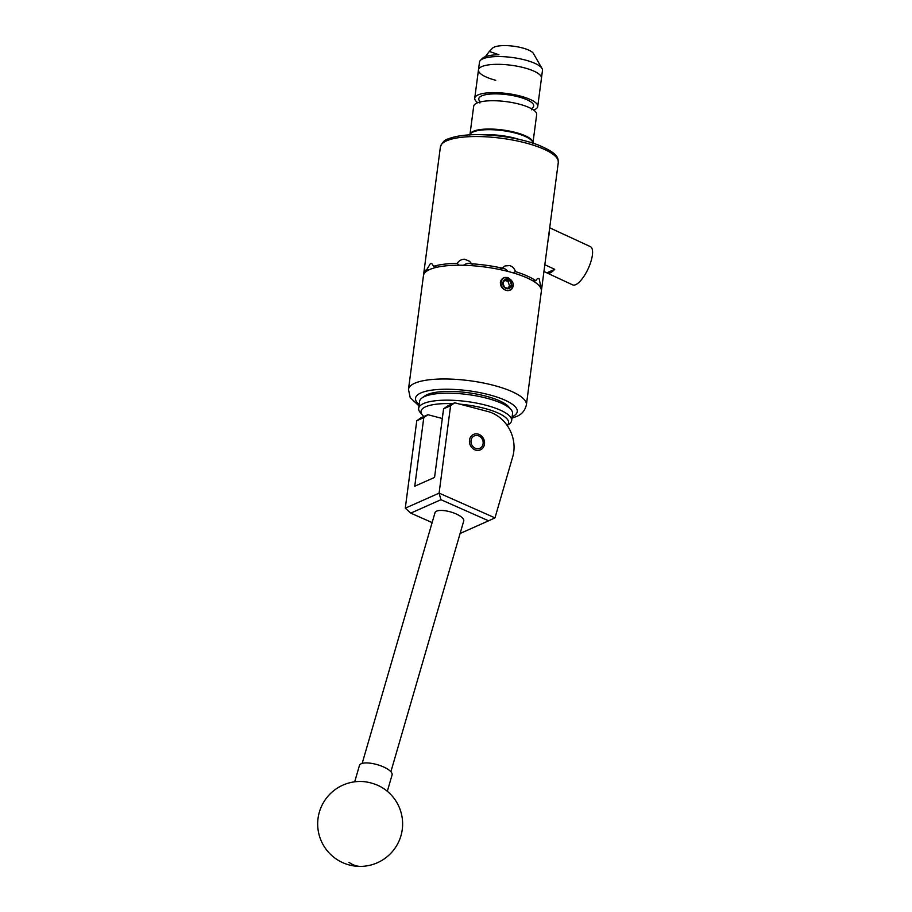 <?xml version="1.0" encoding="UTF-8"?>
<svg xmlns="http://www.w3.org/2000/svg" width="912" height="912" viewBox="0 0 912 912"><rect width="100%" height="100%" fill="white"/><g stroke="black" fill="none" stroke-linecap="round" stroke-linejoin="round"><path stroke-width="1.37" d="M478.048 434.078A8.447 7.387 66 0 0 473.556 434.408A8.447 7.387 66 0 0 469.52 442.662A8.447 7.387 66 0 0 475.927 450.175A8.447 7.387 66 0 0 480.419 449.844A8.447 7.387 66 0 0 484.454 441.59A8.447 7.387 66 0 0 478.048 434.078M460.104 533.474L488.593 520.809L440.963 499.708L439.06 493.164L405.281 508.178L416.773 420.751L420.899 417.821L427.91 414.709L423.784 417.639L414.755 486.221L434.557 477.421L443.585 408.838L447.724 405.908L454.723 402.796L450.596 405.726L439.094 493.107L494.977 517.868L512.726 456.764A33.983 29.686 66 0 0 487.874 411.517L454.723 402.796M442.32 418.505L427.91 414.709M450.596 405.726L443.585 408.838M423.784 417.639L416.773 420.751M440.963 499.708L410.765 513.125L432.128 522.587M488.593 520.809L494.977 517.868M405.281 508.178L410.765 513.125M362.167 763.412L435.013 512.658A14.945 5.05 16.2 0 1 445.375 510.788A14.945 5.05 16.2 0 1 463.729 521.003L390.883 771.746M387.326 791.297L392.08 774.938A16.986 5.734 -163.8 0 0 388.717 769.853A16.986 5.734 -163.8 0 0 371.218 763.321A16.986 5.734 -163.8 0 0 359.453 765.453L354.7 781.823M380.977 786.919A16.986 5.734 -163.8 0 0 362.406 781.527A42.476 42.476 0 0 0 317.695 825.086A42.476 42.476 0 0 0 400.938 835.791A42.476 42.476 0 0 0 380.977 786.919M422.074 397.883L424.969 395.854A44.175 12.323 7.5 0 1 447.404 391.43A44.175 12.323 7.5 0 1 508.782 406.889L511.039 409.602A46.888 13.076 -172.5 0 0 445.888 393.186A46.888 13.076 -172.5 0 0 422.074 397.883A46.888 13.076 -172.5 0 0 419.577 401.383L418.654 408.371A46.888 13.076 7.5 0 1 444.976 400.174A46.888 13.076 7.5 0 1 511.632 420.614A46.888 13.076 7.5 0 1 509.135 424.114L507.186 425.482M452.728 403.685A44.175 12.323 -172.5 0 0 445.797 403.594A44.175 12.323 -172.5 0 0 422.427 415.12A44.175 12.323 -172.5 0 0 423.829 416.522M422.427 415.12L420.158 412.406A46.888 13.076 7.5 0 1 418.654 408.371M511.632 420.614L512.555 413.626A46.888 13.076 -172.5 0 0 511.039 409.602M442.776 414.983A22.287 6.213 7.5 0 1 442.708 414.173A22.287 6.213 7.5 0 1 442.993 413.41M507.152 425.414A44.175 12.323 -172.5 0 0 459.853 404.141M476.212 448.567A6.794 5.939 66 0 0 483.098 443.677A6.794 5.939 66 0 0 477.911 435.628A6.794 5.939 66 0 0 471.037 440.507A6.794 5.939 66 0 0 476.212 448.567M524.081 67.762A31.772 8.858 -172.5 0 0 478.469 69.893A31.772 8.858 7.5 0 1 524.081 67.762A31.772 8.858 7.5 0 1 541.466 78.181A31.772 8.858 -172.5 0 0 524.081 67.762M533.668 110.067A31.772 8.858 -172.5 0 0 537.738 106.487A31.772 8.858 -172.5 0 0 520.353 96.068A31.772 8.858 -172.5 0 0 474.742 98.2A31.772 8.858 -172.5 0 0 477.74 102.703M469.954 134.828A31.772 8.858 -172.5 0 1 515.485 133.118A31.772 8.858 -172.5 0 1 532.882 143.116A31.772 8.858 -172.5 0 0 532.95 142.888L536.678 114.581A31.772 8.858 -172.5 0 0 519.293 104.162A31.772 8.858 -172.5 0 0 473.681 106.282L469.954 134.588A31.772 8.858 -172.5 0 0 469.931 134.828M532.95 142.888A31.772 8.858 -172.5 0 0 515.565 132.468A31.772 8.858 -172.5 0 0 469.954 134.588M531.479 109.782L532.346 107.935A27.691 7.729 -172.5 0 0 518.552 96.877A27.691 7.729 -172.5 0 0 489.071 94.187A27.691 7.729 -172.5 0 0 479.575 100.993L479.94 102.999M495.74 80.29A31.772 8.858 7.5 0 1 478.469 69.893L479.495 62.13A31.772 8.858 7.5 0 1 480.419 60.386L482.414 58.391A30.016 8.379 7.5 0 1 498.932 54.766L489.322 51.437L492.594 48.142A21.067 5.871 7.5 0 1 522.223 47.88A21.067 5.871 7.5 0 1 533.452 53.523L540.394 65.687A30.016 8.379 7.5 0 1 540.634 66.052L542.036 68.503A31.772 8.858 7.5 0 1 542.48 70.418L537.738 106.487M480.419 60.386A31.772 8.858 7.5 0 1 525.107 59.998A31.772 8.858 7.5 0 1 542.036 68.503M489.322 51.437L485.401 56.635M544.84 264.731L554.735 269.325A21.067 7.239 114.9 0 1 547.211 273.064A21.067 7.239 114.9 0 1 546.835 272.836L543.94 271.502M547.211 273.064L572.679 284.886A21.067 7.239 -65.1 0 0 590.908 261.607A21.067 7.239 -65.1 0 0 590.417 246.662L564.95 234.84A21.067 7.239 114.9 0 1 565.337 235.068L550.859 228.353A21.067 7.239 -65.1 0 0 550.483 228.125L549.697 227.772M507.824 279.289A4.902 4.286 66 0 0 505.567 279.346A4.902 4.286 66 0 0 502.854 282.811A4.902 4.286 66 0 0 504.507 287.428A4.902 4.286 66 0 0 508.85 288.58A4.902 4.286 66 0 0 511.564 285.103A4.902 4.286 66 0 0 509.922 280.486A4.902 4.286 66 0 0 507.824 279.289M507.448 280.052L505.567 279.346L502.854 282.811L504.507 287.428L508.85 288.58L511.564 285.103L509.922 280.486L507.448 280.052M504.849 277.59A6.794 5.939 66 0 0 501.178 282.378A6.794 5.939 66 0 0 506.354 290.426A6.794 5.939 66 0 0 513.239 285.547A6.794 5.939 66 0 0 513.262 283.928L511.552 289.549L507.859 290.666L504.872 289.879C501.794 288.26 500.3 285.741 500.38 282.31C500.916 279.676 502.432 278.046 504.929 277.43L507.095 277.67L512.316 281.603L513.262 283.928M423.67 274.729A59.462 16.587 7.5 0 1 423.692 273.771A59.462 16.587 7.5 0 1 427.01 269.234L430.464 263.443L431.604 263.329L433.633 266.293L437.122 267.205M512.966 282.925L504.929 277.43M526.384 404.917L541.352 291.167A59.462 16.587 -172.5 0 0 497.029 268.983A59.462 16.587 -172.5 0 0 429.655 269.53A59.462 16.587 -172.5 0 0 423.453 275.652L408.473 389.39A59.462 16.587 7.5 0 1 414.686 383.268A59.462 16.587 7.5 0 1 482.06 382.732A59.462 16.587 7.5 0 1 526.384 404.917C524.867 410.822 521.493 414.709 516.249 416.59L511.951 418.152M511.678 280.497L507.927 277.522L505.351 277.419M471.379 263.921A8.493 7.638 -45.8 0 0 468.95 263.454A8.493 7.638 -45.8 0 0 463.467 265.278M507.984 271.445A8.493 7.421 66 0 0 503.435 268.333A8.493 7.421 66 0 0 502.273 268.128L505.02 265.951L509.626 265.586C512.51 266.475 514.459 268.493 515.474 271.628L512.863 272.791M532.528 280.679L535.857 280.771C536.974 278.593 538.08 277.955 539.186 278.844L540.52 285.308L538.718 285.262M538.297 278.434L539.186 278.844M459.078 265.232L457.174 263.363C459.021 260.638 461.495 259.259 464.596 259.213L469.532 261.288L473.305 265.791M499.32 269.45L502.261 268.139A59.462 16.587 7.5 0 0 471.208 263.75M429.107 269.781L427.01 269.234M433.633 266.293A59.462 16.587 7.5 0 1 457.174 263.363M515.474 271.628A59.462 16.587 7.5 0 1 535.857 280.771M540.52 285.308A59.462 16.587 7.5 0 1 541.603 289.298A59.462 16.587 7.5 0 1 541.386 290.221M504.564 280.429A55.187 15.39 7.5 0 1 507.995 281.341L509.557 285.992L511.564 285.103M509.557 285.992L507.71 288.42M507.995 281.341L509.922 280.486M548.26 238.727A21.067 7.239 -65.1 0 0 549.172 231.785M554.735 269.325L546.835 272.836M349 862.33A42.476 27.485 88.5 0 0 361.3 866.4M484.454 134.805A31.772 8.858 7.5 0 1 514.813 138.157A31.772 8.858 7.5 0 1 518.871 139.342M515.428 132.639A31.088 8.675 7.5 0 1 531.536 140.459M471.937 132.616A31.088 8.675 7.5 0 1 515.269 132.605M512.134 416.795A51.311 14.307 -172.5 0 0 488.98 394.725A51.311 14.307 -172.5 0 0 420.899 392.935A51.311 14.307 -172.5 0 0 419.155 404.563M446.595 140.836A59.462 16.587 -172.5 0 0 440.393 146.957C442.172 142.409 444.68 139.753 447.906 138.989C459.887 134.338 477.66 133.426 501.212 136.264C514.904 138.065 526.988 140.87 537.453 144.689C559.991 153.968 557.825 158.677 558.292 162.484A59.462 16.587 -172.5 0 0 513.969 140.3A59.462 16.587 -172.5 0 0 446.595 140.836M469.862 135.238C470.17 128.147 496.094 127.418 515.348 132.593C526.851 135.649 532.688 139.297 532.859 143.537M478.469 69.893L474.742 98.2M423.692 273.771L440.393 146.957M541.603 289.298L558.292 162.484M408.473 389.39L410.195 397.598L418.984 405.908"/></g></svg>

